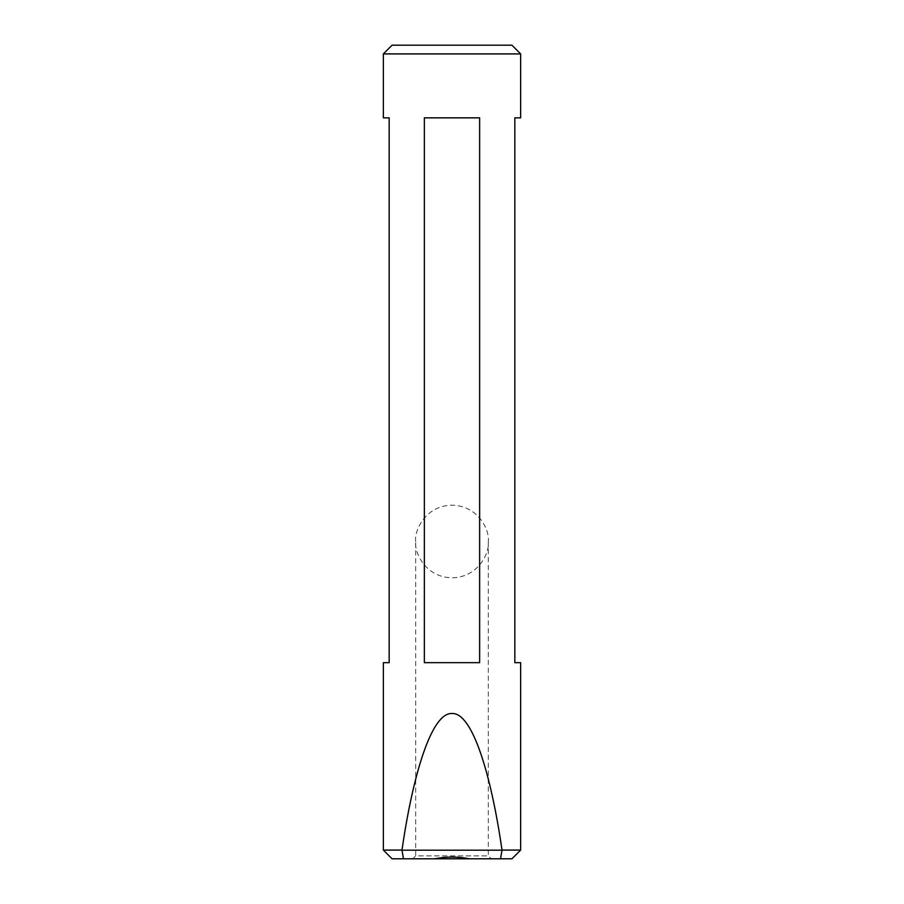<?xml version="1.0" encoding="UTF-8"?>
<svg xmlns="http://www.w3.org/2000/svg" width="904" height="904" viewBox="0 0 904 904"><rect width="100%" height="100%" fill="white"/><g stroke="black" fill="none" stroke-linecap="round" stroke-linejoin="round"><path stroke-width="0.68" stroke-dasharray="4.52 3.39" d="M415.682 541.496C414.224 530.874 425.117 505.675 452 505.178C478.883 505.675 489.776 530.874 488.318 541.496C489.776 552.118 478.883 577.317 452 577.814C425.117 577.317 414.224 552.118 415.682 541.496L415.682 855.896L488.318 855.896L491.222 858.8L469.436 858.8L491.222 858.8M434.564 858.8L412.778 858.8L434.564 858.8M488.318 541.496L488.318 855.896L415.682 855.896L412.778 858.8M392.076 858.8L511.924 858.8M520.636 850.088L383.364 850.088M383.364 662.666L389.172 662.666L389.172 117.848L383.364 117.848M383.364 53.912L520.636 53.912M520.636 117.848L514.828 117.848L514.828 662.666L520.636 662.666M424.36 117.848L424.36 662.666L479.64 662.666L479.64 117.848L424.36 117.848M511.924 45.2L392.076 45.2M479.64 662.666L424.36 662.666L479.64 662.666"/><path stroke-width="1.36" d="M383.364 850.088L401.986 850.088C413.151 772.739 431.988 712.318 452 713.516C472.012 712.318 490.849 772.739 502.014 850.088L520.636 850.088L511.924 858.8L392.076 858.8L383.364 850.088L383.364 662.666L389.172 662.666L389.172 117.848L383.364 117.848L383.364 53.912L392.076 45.2L511.924 45.2L520.636 53.912L383.364 53.912M502.014 850.088L500.533 858.8M479.64 117.848L479.64 662.666L424.36 662.666L424.36 117.848L479.64 117.848M520.636 850.088L520.636 662.666L514.828 662.666L514.828 117.848L520.636 117.848L520.636 53.912M403.466 858.8L401.986 850.088M402.122 850.189L501.878 850.189M434.564 858.8C446.192 856.506 457.808 856.506 469.436 858.8"/></g></svg>
